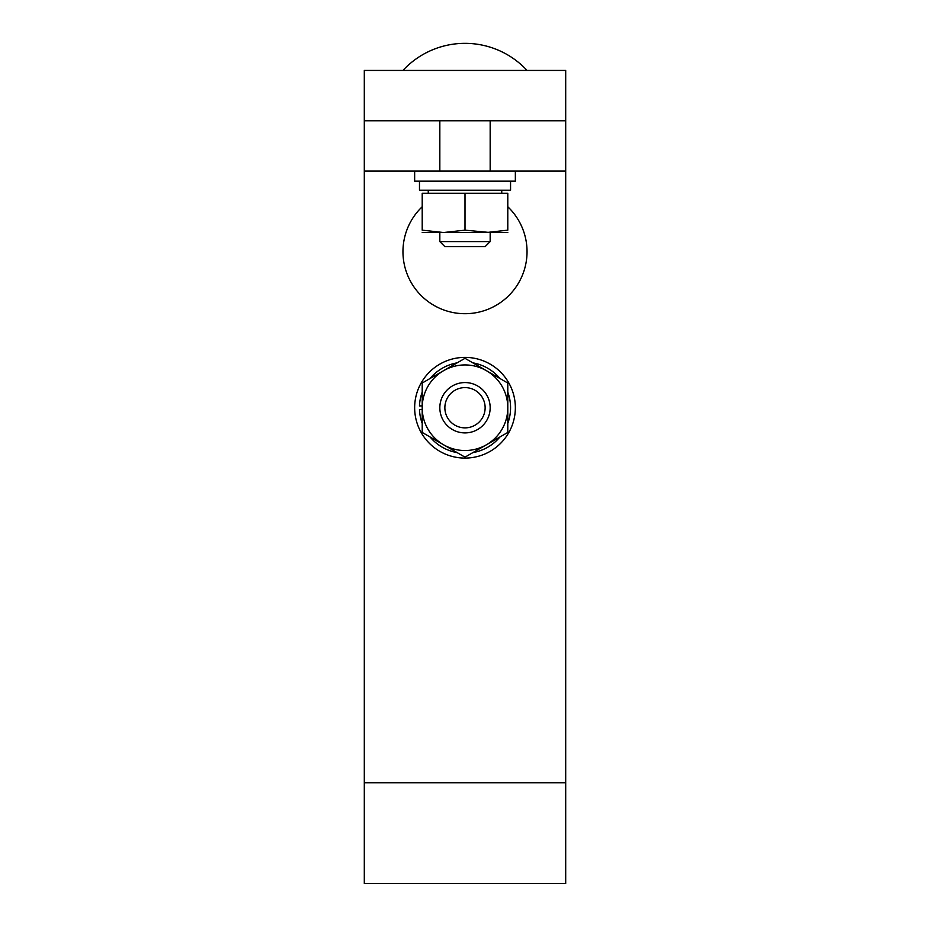 <?xml version="1.0" encoding="UTF-8"?>
<svg xmlns="http://www.w3.org/2000/svg" width="930" height="930" viewBox="0 0 930 930"><rect width="100%" height="100%" fill="white"/><g stroke="black" fill="none" stroke-linecap="round" stroke-linejoin="round"><path stroke-width="1.4" d="M422.208 206.751A62.031 62.031 0 0 0 465 313.701A62.031 62.031 0 0 0 507.792 206.751M422.208 432.438L422.208 383.032L443.598 370.675A42.792 42.792 0 0 0 443.598 444.796L422.208 432.438M465 457.153L443.598 444.796A42.792 42.792 0 0 0 486.402 444.796L465 457.153M507.792 432.438L486.402 444.796A42.792 42.792 0 0 0 486.402 370.675A42.792 42.792 0 0 0 443.598 370.675L465 358.317L507.792 383.032L507.792 432.438M422.208 409.56L419.476 409.56A45.558 45.558 0 0 0 422.208 423.382M430.055 436.972A45.558 45.558 0 0 0 457.153 452.619M472.847 452.619A45.558 45.558 0 0 0 499.945 436.972M507.792 423.382A45.558 45.558 0 0 0 507.792 392.088M422.208 392.088A45.558 45.558 0 0 0 419.476 405.91L422.208 405.91M499.945 378.498A45.558 45.558 0 0 0 472.847 362.851M457.153 362.851A45.558 45.558 0 0 0 430.055 378.498M515.348 407.735A50.348 50.348 0 0 0 465 357.387A50.348 50.348 0 0 0 414.652 407.735A50.348 50.348 0 0 0 465 458.083A50.348 50.348 0 0 0 515.348 407.735M439.832 407.735A25.168 25.168 0 0 0 465 432.903A25.168 25.168 0 0 0 490.168 407.735A25.168 25.168 0 0 0 465 382.567A25.168 25.168 0 0 0 439.832 407.735M444.866 407.735A20.135 20.135 0 0 1 465 387.601A20.135 20.135 0 0 1 485.135 407.735A20.135 20.135 0 0 1 465 427.87A20.135 20.135 0 0 1 444.866 407.735M428.253 193.266L428.253 190.243M501.747 190.243L501.747 193.266M507.792 232.535L486.402 232.535L507.792 230.163L507.792 193.266L422.208 193.266L422.208 230.163L443.598 232.535L465 230.163L490.168 232.535L490.168 241.591L439.832 241.591L439.832 232.535L443.598 232.535L422.208 232.535M422.208 229.443C422.208 233.581 422.208 233.581 422.208 229.443M486.402 232.535L443.598 232.535M507.792 229.443C507.792 233.581 507.792 233.581 507.792 229.443M465 193.266L465 230.163M419.476 181.176L419.476 190.243L510.558 190.243L510.558 181.176M414.652 181.176L414.652 171.108L515.348 171.108L515.348 181.176L414.652 181.176M527.031 70.424A84.584 84.584 0 0 0 402.969 70.424M439.832 120.761L439.832 171.108M490.168 171.108L490.168 120.761M490.168 241.591L485.135 246.624L444.866 246.624L439.832 241.591M565.696 120.761L565.696 883.5L364.304 883.5L364.304 70.424L565.696 70.424L565.696 120.761L364.304 120.761M565.696 171.108L515.348 171.108M414.652 171.108L364.304 171.108M565.696 782.804L364.304 782.804"/></g></svg>
